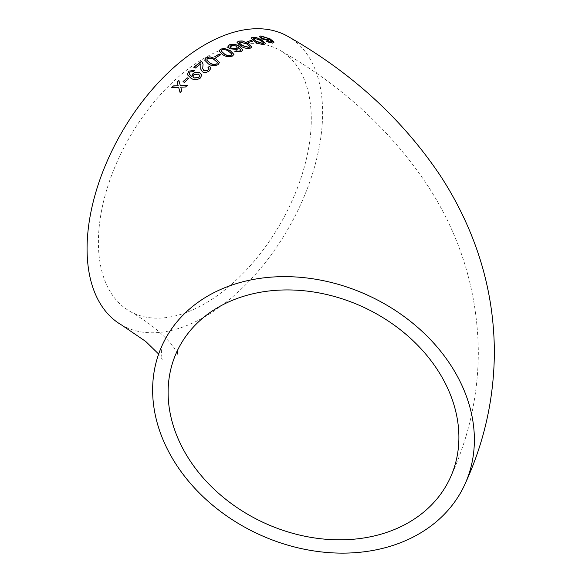 <?xml version="1.0" encoding="UTF-8"?>
<svg xmlns="http://www.w3.org/2000/svg" width="582" height="582" viewBox="0 0 582 582"><rect width="100%" height="100%" fill="white"/><g stroke="black" fill="none" stroke-linecap="round" stroke-linejoin="round"><path stroke-width="0.44" stroke-dasharray="2.91 2.18" d="M121.573 324.989A166.547 96.161 120 0 0 288.119 228.835A166.547 96.161 120 0 0 288.119 36.521M204.842 57.851A150.527 86.907 120 0 0 106.506 190.496A150.527 86.907 120 0 0 129.582 311.115A150.527 86.907 120 0 0 245.575 270.79A150.527 86.907 120 0 0 311.283 119.303A150.527 86.907 120 0 0 280.109 50.394A150.527 86.907 120 0 0 204.842 57.851M259.485 36.746L261.405 38.718M261.347 38.899L268.411 40.594M268.36 40.776L269.43 39.605L272.034 42.079M266.33 41.795L272.514 43.053M272.456 43.235L273.882 42.18M268.309 39.314L267.211 38.267L262.249 36.862L261.493 37.335M251.075 38.136L254.734 41.715C257.673 43.723 260.838 44.647 264.228 44.487L265.581 43.628M263.61 43.148L260.445 40.507L253.745 38.194L253.083 38.652M247.059 41.802L248.449 42.428M248.412 42.602L252.653 41.249M237.041 42.464L240.686 46.189C243.618 48.226 246.826 48.939 250.318 48.328L251.751 47.098M249.743 46.8L246.608 44.057L239.813 42.122L239.086 42.806M227.984 46.575L229.839 48.801M229.825 48.968L237.085 49.426M237.063 49.594L238.394 48.153M238.344 47.469L240.861 50.35M234.83 51.725L241.21 51.769M241.188 51.944L242.832 49.885M237.165 47.375L236.117 46.167L230.967 45.658L230.057 46.771M219.094 50.983L222.746 54.803C225.671 56.869 228.901 57.327 232.444 56.185L233.913 54.446M231.883 54.373L228.762 51.565C226.835 50.023 224.557 49.535 221.924 50.088L221.16 51.085M214.853 56.781L216.198 57.4M216.206 57.56L220.571 54.773M204.689 60.215L208.363 63.998C211.273 66.079 214.496 66.355 218.017 64.806L219.479 62.609M217.45 62.652L214.336 59.939C212.408 58.36 210.138 57.982 207.512 58.797L206.741 60.084M200.703 69.069L202.441 72.015C204.704 72.968 206.966 72.655 209.229 71.077L210.975 68.181M208.014 67.454L208.931 68.523M202.725 68.523L202.914 65.999M202.936 66.144L203.053 64.231M193.828 67.345L195.297 68.05M195.326 68.196L200.957 63.671M200.979 63.824L201.052 64.187M189.186 74.009L190.001 72.023M190.038 72.161L193.566 71.55M193.595 71.695L194.883 70.247M187.339 74.722L190.976 78.199M191.012 78.337C193.879 80.316 197.007 80.258 200.404 78.163L200.368 78.024M200.404 78.163L201.787 75.027M199.648 75.471L198.469 74.241L193.922 74.802L193.064 76.766M183.075 81.786L184.378 82.404M184.429 82.535L188.539 78.526M171.77 87.787L178.681 87.424M180.144 92.662L181.759 90.799M181.81 90.93L180.755 87.191M180.806 87.322L185.563 86.965M185.607 87.096L187.266 85.307M180.362 85.714L178.87 80.411M162.436 344.748C161.236 347.068 161.098 351.579 162.022 358.286L162.436 359.545L158.653 354.052M176.964 351.513L177.401 350.575M177.474 354.052L174.564 348.618C171.945 344.122 165.906 337.764 156.456 329.543C149.421 323.621 140.458 317.474 129.582 311.115M450.046 478.251C468.677 438.246 478.106 396.211 478.339 352.146C477.633 292.048 460.82 236.648 427.908 185.964C391.206 130.71 341.94 85.518 280.109 50.394"/><path stroke-width="0.87" d="M313.502 278.894A166.547 131.35 -155.1 0 0 162.429 344.77A166.547 131.35 -155.1 0 0 258.204 534.029A166.547 131.35 -155.1 0 0 464.574 484.995A166.547 131.35 -155.1 0 0 313.502 278.894M464.574 484.995C484.166 442.931 494.089 398.692 494.358 352.285C494.213 310.453 486.094 270.237 470.001 231.636C461.773 211.921 451.778 193.108 440.007 175.182C401.864 118.59 351.23 72.364 288.119 36.521A166.547 96.161 120 0 0 204.842 44.77A166.547 96.161 120 0 0 96.037 191.536A166.547 96.161 120 0 0 121.573 324.989L145.675 341.408L158.653 354.052M173.378 85.925L171.712 87.671L178.623 87.3L180.085 92.538L181.759 90.799L180.755 87.191L185.563 86.965L187.266 85.307L180.311 85.59L178.87 80.411L177.175 82.077L178.179 85.685L173.378 85.925L171.77 87.787M187.186 77.77L183.032 81.655L184.378 82.404L188.539 78.526L187.186 77.77L183.075 81.786M199.99 72.932C197.676 71.724 195.341 71.921 192.984 73.521L191.915 76.628L189.165 73.95L190.001 72.023L193.566 71.55L194.883 70.247L188.728 71.193L187.317 74.656L190.976 78.199C193.842 80.178 196.971 80.12 200.368 78.024L201.772 74.947L200.019 73.077C197.705 71.87 195.37 72.066 193.02 73.659L192.984 73.521M200.957 63.671L200.688 68.996L202.42 71.87C204.682 72.823 206.945 72.51 209.207 70.924L210.968 68.109L209.629 66.304L207.992 67.301L208.923 68.443L207.89 70.138L203.882 70.698L202.718 68.458L203.045 64.158L202.252 62.121L201.365 61.416L193.799 67.199L195.297 68.05L200.957 63.671L201.045 64.107M218.01 64.653L219.479 62.529L215.82 58.811L209.891 56.789L206.144 57.873L204.682 60.142L208.341 63.845C211.259 65.926 214.482 66.195 218.01 64.653M219.218 53.995L214.853 56.621L216.198 57.4L220.571 54.773L219.218 53.995L214.853 56.781M232.444 56.018L233.92 54.366L230.268 50.641L224.325 48.43L220.578 49.135L219.094 50.903L222.746 54.643C225.671 56.709 228.901 57.167 232.444 56.018M229.519 44.756L227.984 46.487L229.839 48.801L237.085 49.426L238.402 48.066L238.365 47.302L240.875 50.176L239.951 50.932L237.929 51.223L236.19 50.765L234.844 51.558L241.21 51.769L242.854 49.717L239.224 46.32C236.248 44.297 233.018 43.781 229.519 44.756L227.984 46.575M242.832 49.979L239.224 46.32M250.347 48.153L251.773 47.011L248.099 43.403L242.185 40.936L238.489 41.155L237.049 42.377L240.708 46.014C243.64 48.051 246.855 48.764 250.347 48.153M251.308 40.449L247.095 41.628L248.449 42.428L252.653 41.249L251.308 40.449L247.059 41.802M264.279 44.305L265.618 43.541L261.907 40.085L256.044 37.408L252.443 37.212L251.089 38.048L254.778 41.54C257.71 43.548 260.882 44.472 264.279 44.305M260.845 35.895L259.499 36.651L261.405 38.718L268.411 40.594L269.495 39.423L272.092 41.897L266.381 41.613L272.514 43.053L273.947 42.006L270.23 38.958L260.845 35.895L259.485 36.746M273.889 42.45L270.23 38.958M458.9 437.373A150.527 118.721 -155.1 0 0 338.884 297.788A150.527 118.721 -155.1 0 0 176.964 351.513A150.527 118.721 -155.1 0 0 263.522 522.563A150.527 118.721 -155.1 0 0 450.046 478.251A150.527 118.721 -155.1 0 0 458.9 437.373M271.263 42.217L272.092 41.897M271.205 42.399L269.335 42.006M269.277 42.18L267.633 41.337M267.582 41.518L266.33 41.795M270.172 39.132L260.787 36.069M261.493 37.335L262.708 38.674L267.393 39.918L268.309 39.314M262.758 38.499L267.451 39.736L268.353 39.227L267.269 38.085L262.3 36.688L261.5 37.241L262.708 38.674M265.581 43.628L261.907 40.085M261.856 40.267L256.044 37.408M256 37.59L252.443 37.212M252.399 37.394L251.075 38.136M253.083 38.652L256.175 41.38L262.897 43.665L263.573 42.901M262.897 43.665L263.61 43.148M263.624 42.719L260.496 40.333L253.788 38.012L253.09 38.565L256.218 41.206L262.948 43.49M252.617 41.424L251.264 40.624M251.751 47.098L248.099 43.403M248.07 43.585L242.185 40.936M242.156 41.111L238.489 41.155M238.46 41.329L237.041 42.464M239.086 42.806L242.17 45.622L248.987 47.52L249.714 46.516M248.987 47.52L249.743 46.8M249.743 46.342L246.637 43.883L239.842 41.948L239.093 42.719L242.199 45.447L249.016 47.346M238.394 48.153L238.365 47.302M239.951 50.932L240.875 50.176M239.937 51.107L237.929 51.223M237.914 51.391L236.19 50.765M236.176 50.932L234.83 51.725M239.202 46.487C236.227 44.472 232.996 43.948 229.504 44.923M230.057 46.771L231.272 48.233L236.125 48.619L237.165 47.375M231.287 48.059L236.147 48.451L237.187 47.295L236.139 45.993L230.989 45.491L230.057 46.691L231.272 48.233M233.913 54.446L230.268 50.641M230.254 50.809L224.325 48.43M224.317 48.597L220.578 49.135M220.571 49.303L219.094 50.983M221.16 51.085L224.252 53.959C226.194 55.501 228.479 55.974 231.105 55.392L231.862 54.111M231.105 55.392L231.883 54.373M231.869 53.944L228.77 51.398C226.842 49.856 224.565 49.368 221.931 49.921L221.153 50.998L224.259 53.799C226.194 55.334 228.479 55.814 231.112 55.225M220.571 54.934L219.218 54.155M219.479 62.609L215.82 58.811M215.827 58.971L209.891 56.789M209.898 56.941L206.144 57.873M206.159 58.025L204.689 60.215M206.741 60.084L209.855 62.951C211.79 64.522 214.067 64.878 216.686 64.027L217.435 62.543M216.686 64.027L217.45 62.652M217.428 62.383L214.322 59.779C212.401 58.2 210.124 57.822 207.498 58.644L206.734 60.004L209.84 62.798C211.775 64.369 214.052 64.726 216.671 63.867M210.975 68.181L209.629 66.304M209.651 66.457L208.014 67.454M208.931 68.523L207.89 70.138M207.912 70.291L203.882 70.698M203.911 70.844L202.725 68.523M203.053 64.231L202.252 62.121M202.274 62.274L201.365 61.416M201.387 61.561L193.828 67.345M200.979 63.824L200.826 66.654M200.848 66.799L200.703 69.069M193.02 73.659L191.915 76.628M191.66 76.613L189.186 74.009M194.774 70.357L188.728 71.193M188.764 71.331L187.339 74.722M201.787 75.027L200.019 73.077M193.064 76.766L194.221 78.039L198.833 77.602L199.648 75.471M198.44 74.096L193.886 74.663L193.042 76.693L194.184 77.901L198.797 77.457L199.633 75.398L198.44 74.096M188.575 78.657L187.222 77.908M180.144 92.662L178.623 87.3M187.309 85.438L180.311 85.59M178.921 80.542L177.175 82.077M177.226 82.208L178.179 85.685M178.23 85.809L173.436 86.049M177.474 350.24L177.474 354.052"/></g></svg>
